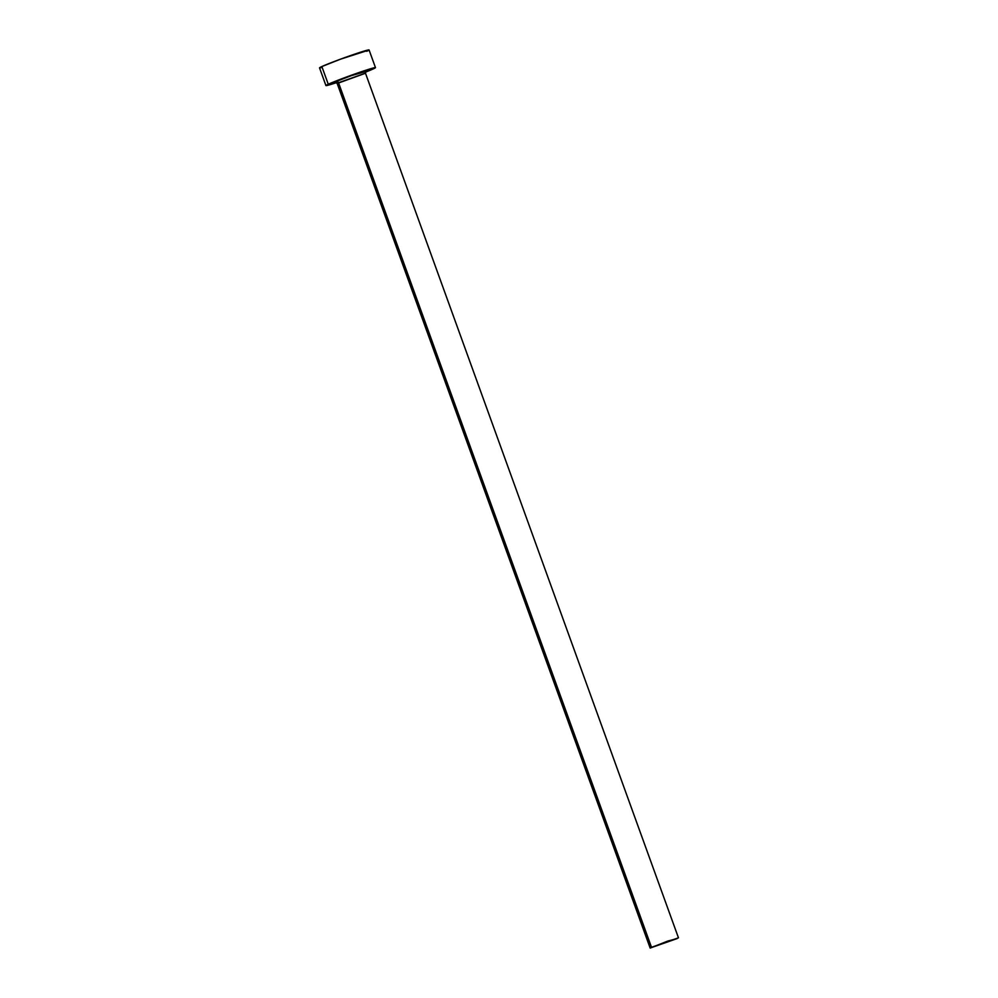 <?xml version="1.0" encoding="UTF-8"?>
<svg xmlns="http://www.w3.org/2000/svg" width="998" height="998" viewBox="0 0 998 998"><rect width="100%" height="100%" fill="white"/><g stroke="black" fill="none" stroke-linecap="round" stroke-linejoin="round"><path stroke-width="1.5" d="M657.096 945.405L672.278 940.066L657.096 945.405M365.343 73.216L338.522 82.734A1.884 1.697 65.4 0 0 336.276 81.512A16.941 0.674 -19.9 0 1 355.063 74.326A16.941 0.674 -19.9 0 1 366.516 70.97M364.981 71.756L366.054 71.22L365.493 73.241L337.187 83.495L650.16 948.075L651.494 947.302L338.522 82.734L651.494 947.302L678.465 937.821L650.16 948.075M375.473 67.627L369.073 49.95A26.347 1.06 160.1 0 0 349.5 55.938A26.347 1.06 160.1 0 0 321.855 66.554A26.347 1.06 160.1 0 0 319.535 67.889L325.934 85.566A26.347 1.06 -19.9 0 1 328.255 84.231L321.855 66.554L328.255 84.231A26.347 1.06 -19.9 0 1 355.899 73.627A26.347 1.06 -19.9 0 1 375.473 67.627A26.347 1.06 -19.9 0 1 373.14 68.962A26.347 1.06 -19.9 0 1 365.443 72.18L374.761 68.176L375.198 67.577L373.988 67.802L351.807 75.075L328.255 84.231L325.947 85.491L327.406 85.404L336.551 82.634A26.347 1.06 -19.9 0 1 325.934 85.566M337.075 81.898L334.792 82.323L337.873 80.813L351.421 75.623L365.131 71.694M369.048 50.025L340.567 59.156L321.855 66.554L319.547 67.814L321.007 67.714M366.74 51.285L368.362 50.499M677.143 938.582L667.699 941.102L650.172 948.025L677.143 938.582M337.187 83.495L335.465 82.285L337.711 81.711A16.941 0.674 -19.9 0 1 336.276 81.512A1.884 1.697 -114.6 0 1 338.522 82.734M365.493 73.241L678.465 937.821"/></g></svg>
